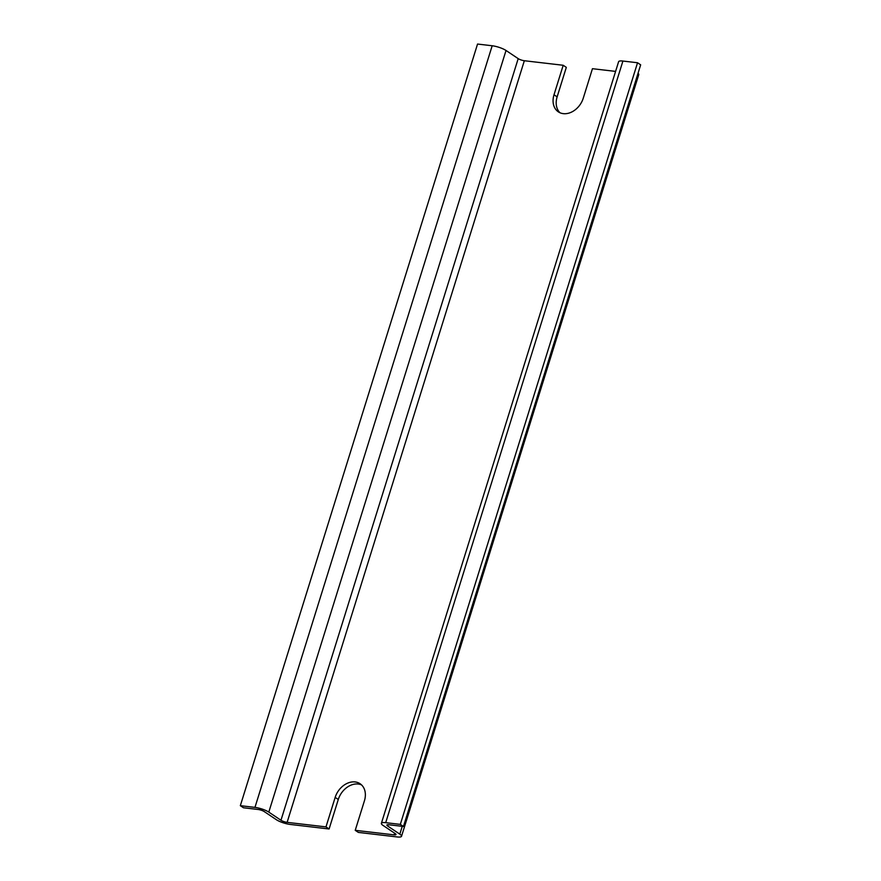 <?xml version="1.0" encoding="UTF-8"?>
<svg xmlns="http://www.w3.org/2000/svg" width="881" height="881" viewBox="0 0 881 881"><rect width="100%" height="100%" fill="white"/><g stroke="black" fill="none" stroke-linecap="round" stroke-linejoin="round"><path stroke-width="1.32" d="M361.551 784.916A18.501 14.063 -56.2 0 0 338.282 799.485L329.098 828.988L325.981 826.896L335.165 797.393A18.501 14.063 123.8 0 1 360.087 783.738A18.501 14.063 123.8 0 1 364.426 800.818L355.23 830.32L358.358 832.413L397.21 836.95A10.407 2.456 17.3 0 0 401.527 836.278A10.407 2.456 17.3 0 0 399.82 834.153L387.662 826.004A4.625 1.09 -162.7 0 1 386.902 825.057A4.625 1.09 -162.7 0 1 388.818 824.759L403.454 826.466L400.326 824.385L385.702 822.667A10.407 2.456 17.3 0 0 381.385 823.339A10.407 2.456 17.3 0 0 383.092 825.464L395.25 833.613A4.625 1.09 -162.7 0 1 396.01 834.56A4.625 1.09 -162.7 0 1 394.093 834.858L355.23 830.32M615.588 71.394L592.45 68.696L583.266 98.187A18.501 14.063 123.8 0 1 558.345 111.854A18.501 14.063 123.8 0 1 554.006 94.774L563.201 65.271L566.318 67.363L557.133 96.866A18.501 14.063 -56.2 0 0 559.997 112.757M403.454 826.466L640.663 64.842L637.547 62.749L622.922 61.042A10.407 2.456 -162.7 0 0 618.605 61.714L381.385 823.339M401.527 836.278L638.747 74.654A10.407 2.456 -162.7 0 0 638.042 73.288M563.201 65.271L524.338 60.734A4.625 1.09 17.3 0 1 518.193 58.631L506.024 50.481A10.407 2.456 -162.7 0 0 492.182 45.757L477.546 44.05L240.337 805.675L254.961 807.381A10.407 2.456 17.3 0 1 268.804 812.106L280.973 820.255A4.625 1.09 -162.7 0 0 287.118 822.358L325.981 826.896M637.547 62.749L400.326 824.385M329.098 828.988L290.245 824.44A10.407 2.456 17.3 0 1 276.392 819.726L264.234 811.577A4.625 1.09 -162.7 0 0 258.078 809.474L243.453 807.767L240.337 805.675M335.165 797.393L338.282 799.485M554.006 94.774L557.133 96.866M394.611 833.184L394.093 834.858M524.338 60.734L287.118 822.358M506.024 50.481L268.804 812.106M492.182 45.757L254.961 807.381M518.193 58.631L280.973 820.255M622.922 61.042L385.702 822.667M388.058 824.704L387.662 826.004M402.265 826.334L399.82 834.153"/></g></svg>
